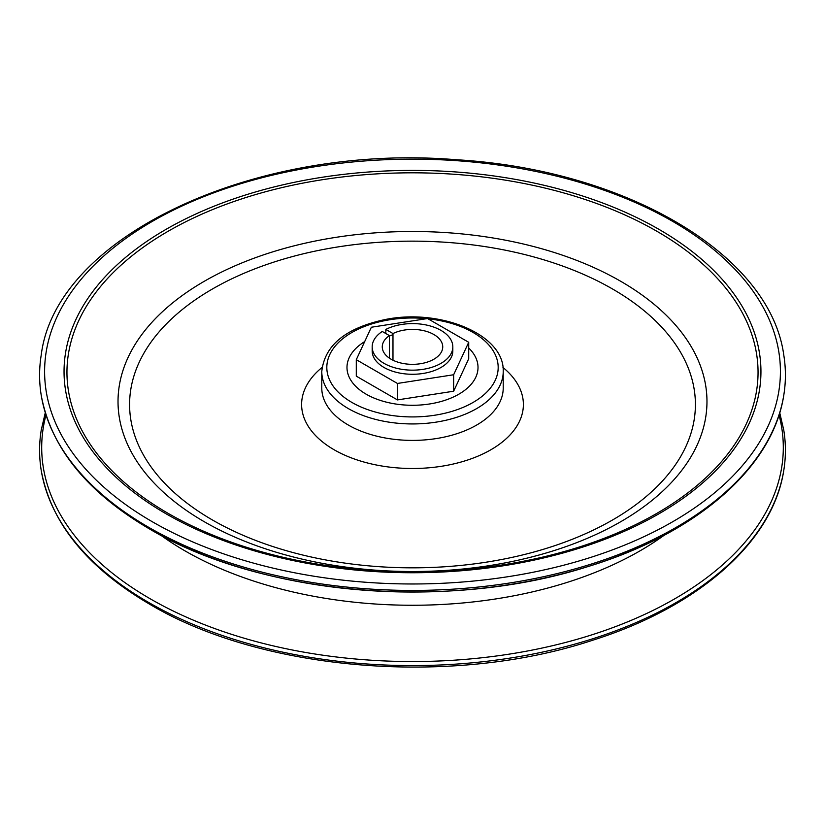 <?xml version="1.0" encoding="UTF-8"?>
<svg xmlns="http://www.w3.org/2000/svg" width="825" height="825" viewBox="0 0 825 825"><rect width="100%" height="100%" fill="white"/><g stroke="black" fill="none" stroke-linecap="round" stroke-linejoin="round"><path stroke-width="1.24" d="M366.176 394.195A65.515 37.826 180 0 1 346.985 367.455A65.515 37.826 180 0 1 364.691 341.591A65.515 37.826 0 0 0 346.985 367.455A65.515 37.826 0 0 0 412.5 405.281A65.515 37.826 0 0 0 478.015 367.455A65.515 37.826 180 0 1 437.57 402.404A65.515 37.826 180 0 1 366.176 394.195M468.713 348.016A65.515 37.826 180 0 1 478.015 367.455A65.515 37.826 0 0 0 468.713 348.016M148.809 527.381A372.91 215.294 180 0 1 41.25 395.412A372.91 215.294 180 0 1 41.25 354.863C55.925 235.754 256.338 143.23 455.916 159.699C625.391 169.589 769.983 254.213 783.75 354.863A372.91 215.294 180 0 1 783.75 395.412A372.91 215.294 180 0 1 538.808 577.706A372.91 215.294 180 0 1 148.809 527.381M779.718 412.717L783.75 430.021A372.91 215.294 180 0 1 783.75 470.57A372.91 215.294 180 0 1 538.808 652.864A372.91 215.294 180 0 1 148.809 602.539A372.91 215.294 180 0 1 41.25 470.57A372.91 215.294 180 0 1 41.25 430.021L45.282 412.717M385.832 333.537L385.832 329.423L392.978 333.548L392.978 360.205M389.41 358.153L389.41 335.6L382.264 331.475A40.322 23.275 180 0 0 372.178 346.882L372.178 350.996M385.832 329.423A40.322 23.275 180 0 1 429.082 325.658A40.322 23.275 180 0 1 452.822 346.882A40.322 23.275 180 0 1 412.5 370.157A40.322 23.275 180 0 1 372.178 346.882M392.978 333.548A30.236 17.459 180 0 1 425.226 331.042A30.236 17.459 180 0 1 442.736 346.882A30.236 17.459 180 0 1 412.5 364.341A30.236 17.459 180 0 1 382.264 346.882A30.236 17.459 180 0 1 389.41 335.6M389.41 336.095A37.589 21.708 180 0 1 392.978 334.672M452.657 348.934A40.322 23.275 180 0 1 441.014 367.455A40.322 23.275 180 0 1 383.986 367.455A40.322 23.275 180 0 1 372.343 348.934M427.567 318.543L468.713 342.293L468.713 358.762L453.647 391.215L397.433 399.908L356.287 376.148L356.287 359.69L371.353 327.236L427.567 318.543M468.713 342.293L453.647 374.746L397.433 383.45L356.287 359.69M397.433 383.45L397.433 399.908M453.647 374.746L453.647 391.215M428.02 318.801A85.676 49.469 180 0 1 488.348 390.462A85.676 49.469 180 0 1 351.914 402.435A85.676 49.469 180 0 1 336.342 344.788A85.676 49.469 180 0 1 426.7 318.667M348.356 408.602A90.719 52.377 180 0 1 321.781 371.57C324.545 345.448 345.479 328.154 384.605 319.657C439.642 308.024 504.745 334.28 503.219 371.57A90.719 52.377 180 0 1 447.212 419.956A90.719 52.377 180 0 1 348.356 408.602M503.219 371.57L503.219 388.028A90.719 52.377 180 0 1 447.212 436.415A90.719 52.377 180 0 1 348.356 425.061A90.719 52.377 180 0 1 321.781 388.028L321.781 371.57M502.972 367.476A110.88 64.01 180 0 1 484.007 453.41A110.88 64.01 180 0 1 334.094 449.749A110.88 64.01 180 0 1 322.028 367.476M212.448 519.987A282.913 163.34 180 0 1 339.281 246.716A282.913 163.34 180 0 1 685.771 446.758A282.913 163.34 180 0 1 212.448 519.987M204.28 521.73A294.473 170.012 180 0 1 336.28 237.291A294.473 170.012 180 0 1 696.939 445.51A294.473 170.012 180 0 1 204.28 521.73M168.166 513.377A345.551 199.495 180 0 1 323.07 179.613A345.551 199.495 180 0 1 746.274 423.947A345.551 199.495 180 0 1 168.166 513.377M166.114 513.82A348.439 201.166 180 0 1 322.317 177.251A348.439 201.166 180 0 1 749.069 423.637A348.439 201.166 180 0 1 166.114 513.82M152.347 521.761A367.909 212.417 180 0 1 317.274 166.392A367.909 212.417 180 0 1 767.879 426.546A367.909 212.417 180 0 1 152.347 521.761M748.244 468.827A370.807 214.077 180 0 1 150.305 529.341M664.146 535.27A321.812 185.8 180 0 1 184.944 550.842A321.812 185.8 180 0 1 160.854 535.27M779.006 414.975A370.807 214.077 180 0 1 580.058 638.447A370.807 214.077 180 0 1 150.305 598.847A370.807 214.077 180 0 1 45.994 414.975M783.75 395.412C772.664 467.992 695.774 534.033 586.812 566.93C447.356 611.315 261.071 595.32 149.83 529.155C87.12 492.37 50.933 447.789 41.25 395.412M783.75 470.57C772.829 541.829 698.589 606.839 592.618 640.262C452.574 686.792 262.618 671.467 149.83 604.312C87.12 567.528 50.933 522.947 41.25 470.57M452.822 346.882L452.822 350.996"/></g></svg>
